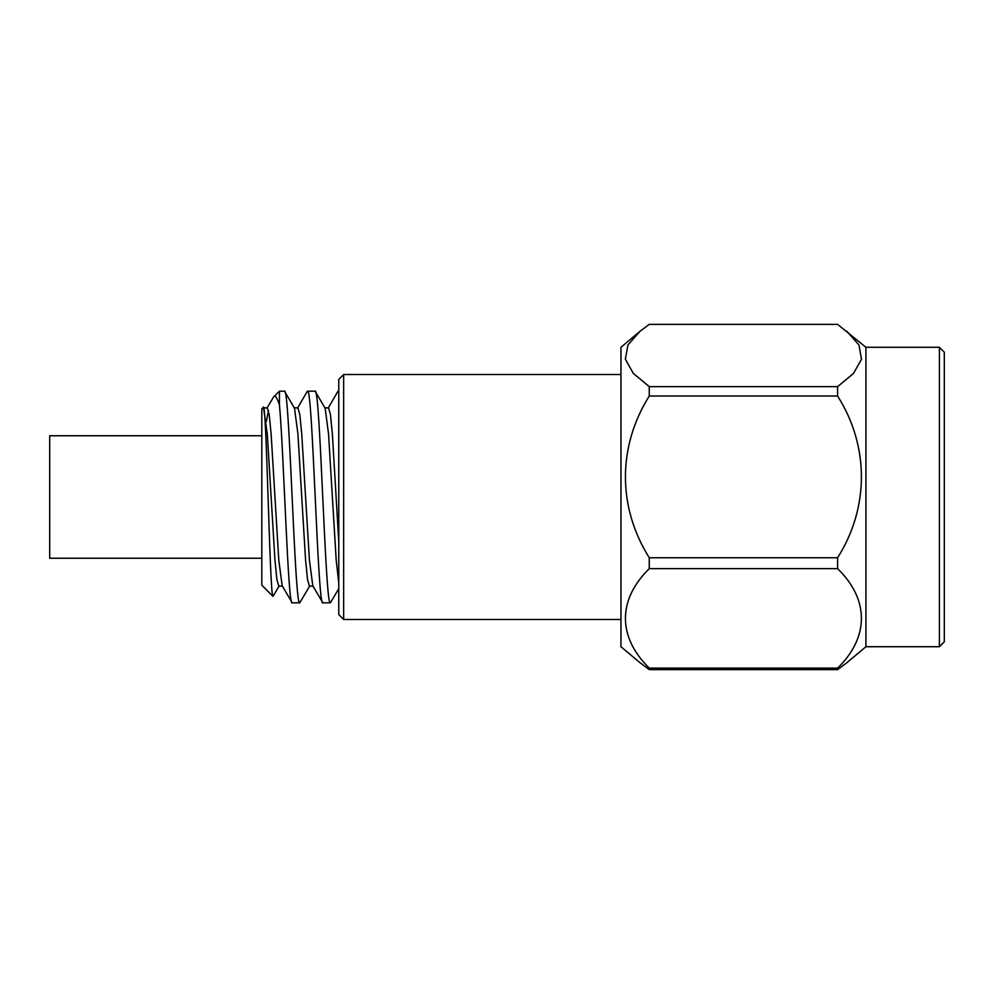 <?xml version="1.0" encoding="UTF-8"?>
<svg xmlns="http://www.w3.org/2000/svg" width="994" height="994" viewBox="0 0 994 994"><rect width="100%" height="100%" fill="white"/><g stroke="black" fill="none" stroke-linecap="round" stroke-linejoin="round"><path stroke-width="1.49" d="M261.807 435.757L49.7 435.757L49.7 558.243L261.807 558.243M620.952 374.514L343.663 374.514L343.663 619.486L620.952 619.486M343.663 619.486L338.768 614.578L338.768 379.422L343.663 374.514M284.47 391.176L279.438 391.176L279.438 404.844C283.787 451.065 288.049 608.9 292.236 602.824L299.778 602.824C294.671 609.359 289.565 384.641 284.47 391.176L294.522 408.223L297.914 433.956L305.58 560.044L307.494 579.365L309.407 586.149L313.234 586.149M263.472 407.851L267.299 407.851L269.212 414.635L271.126 433.956L278.78 560.044L282.172 585.777L292.236 602.824M338.768 391.176L338.768 392.034M315.086 391.176L307.544 391.176C312.638 384.616 317.745 609.372 322.851 602.824L330.393 602.824C325.299 609.359 320.192 384.641 315.086 391.176L325.15 408.223L328.542 433.956L336.196 560.044L338.768 583.143M294.087 407.851L297.914 407.851L299.828 414.635L301.741 433.956L309.407 560.044L312.799 585.777L322.851 602.824M330.393 602.824L338.768 588.684M337.625 391.798L338.159 391.176M299.778 602.824L309.842 585.777M272.878 596.263L261.807 585.18L261.807 408.82L263.174 407.441M273.275 596.027L272.928 596.313C269.697 596.176 266.467 395.6 263.211 407.391L263.509 407.49M266.255 421.791L268.517 410.708M266.864 408.223L273.487 397.128L279.438 391.176M939.405 646.721L944.3 641.813L944.3 352.187L939.405 347.279L939.405 646.721L865.911 646.721L846.925 662.65L837.594 669.645L837.594 668.105C869.241 637.415 869.439 599.531 837.594 568.655L837.594 557.746L649.268 557.746L649.268 568.655C617.622 599.655 617.361 636.881 649.268 668.105L837.594 668.105M939.405 347.279L865.911 347.279L865.911 646.721M639.95 331.337L620.952 347.279L620.952 646.721L639.95 662.663M837.594 669.645L649.268 669.645L639.95 662.65M649.268 669.645L649.268 668.105M865.911 347.279L837.594 324.355L649.268 324.355L639.95 331.35L627.972 344.893L625.338 359.107L633.253 373.309L649.268 386.654L837.594 386.654L837.594 396.01L649.268 396.01L649.268 386.654M649.268 396.01C617.622 446.418 617.361 506.965 649.268 557.746M837.594 568.655L649.268 568.655M846.925 331.35L858.965 344.993L861.5 359.281L853.498 373.421L837.594 386.654M837.594 396.01C869.439 446.219 869.241 507.859 837.594 557.746M263.485 407.503L267.299 433.956L274.953 560.044L276.866 579.365L278.78 586.149L282.607 586.149M324.715 407.851L328.542 407.851L330.455 414.635L332.369 433.956L338.768 541.668M273.487 397.128C274.766 394.444 276.754 397.016 279.438 404.844M297.479 408.223L307.158 391.537M328.107 408.223L337.798 391.512M279.215 585.777L273.164 596.214"/></g></svg>
